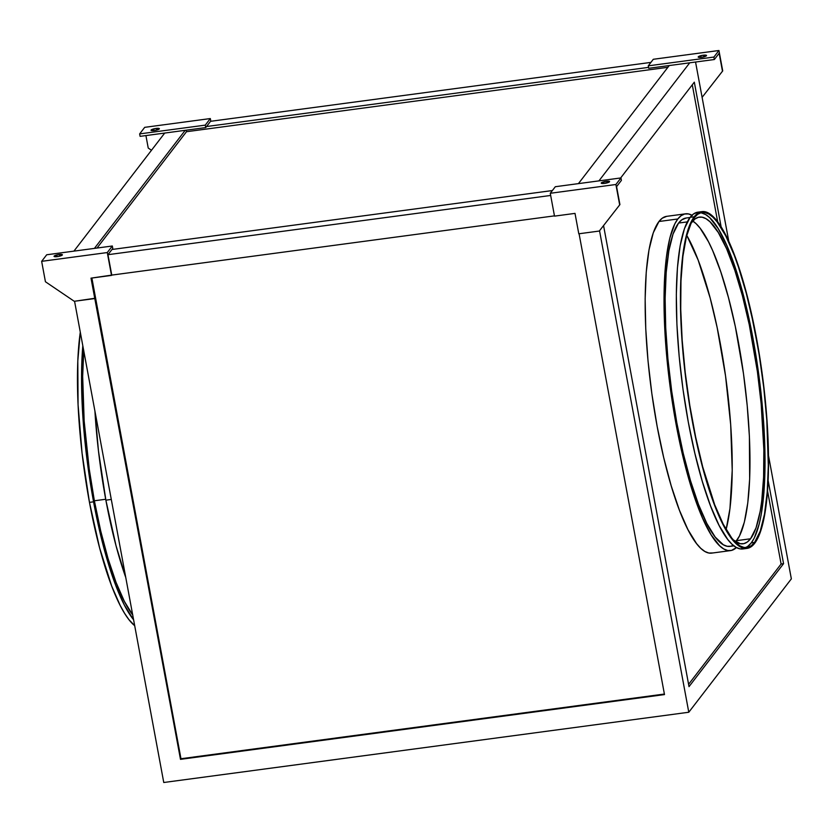 <?xml version="1.0" encoding="UTF-8"?>
<svg xmlns="http://www.w3.org/2000/svg" width="833" height="833" viewBox="0 0 833 833"><rect width="100%" height="100%" fill="white"/><g stroke="black" fill="none" stroke-linecap="round" stroke-linejoin="round"><path stroke-width="1.25" d="M706.457 55.717A4.248 0.906 169.5 0 1 702.042 57.238A4.248 0.906 169.5 0 1 698.179 57.04A4.248 0.906 169.5 0 1 698.262 56.821L702.344 55.353L706.54 55.53L702.375 57.185L698.262 56.821A4.248 0.906 169.5 0 1 702.677 55.301A4.248 0.906 169.5 0 1 706.54 55.499A4.248 0.906 169.5 0 1 706.457 55.717M609.506 181.802A4.248 0.906 169.5 0 1 605.081 183.322A4.248 0.906 169.5 0 1 601.228 183.125A4.248 0.906 169.5 0 1 601.301 182.896L604.602 183.395L609.589 181.604L606.205 181.302L601.301 182.896A4.248 0.906 169.5 0 1 605.726 181.375A4.248 0.906 169.5 0 1 609.579 181.573A4.248 0.906 169.5 0 1 609.506 181.802M62.329 255.013A4.248 0.906 169.5 0 1 57.914 256.533A4.248 0.906 169.5 0 1 54.051 256.345A4.248 0.906 169.5 0 1 54.124 256.116L58.216 254.648L62.413 254.825L58.248 256.481L54.124 256.116A4.248 0.906 169.5 0 1 58.549 254.596A4.248 0.906 169.5 0 1 62.402 254.794A4.248 0.906 169.5 0 1 62.329 255.013M159.29 128.938A4.248 0.906 169.5 0 1 154.865 130.458A4.248 0.906 169.5 0 1 151.012 130.26A4.248 0.906 169.5 0 1 151.085 130.042L155.198 130.406L159.363 128.751L155.167 128.574L151.085 130.042A4.248 0.906 169.5 0 1 155.511 128.521A4.248 0.906 169.5 0 1 159.363 128.709A4.248 0.906 169.5 0 1 159.29 128.938M692.036 220.568L696.024 223.619L700.126 228.211L708.487 241.768L712.673 250.618L720.837 272.027L728.479 297.662L735.32 326.567L743.473 373.548L747.201 405.556L749.408 436.659L749.658 479.058L747.784 502.893L744.358 522.093L739.506 535.921L735.685 541.752A164.788 37.069 82.4 0 0 736.601 540.648L750.543 538.774A164.788 37.069 -97.6 0 1 743.057 543.782A164.788 37.069 -97.6 0 1 733.269 539.909L740.256 543.699L743.911 543.626L747.357 541.981L750.543 538.774L756.041 527.851L760.206 511.254L761.737 501.029L763.601 477.194L763.851 449.643L761.154 403.682L757.416 371.685L749.263 324.693L742.432 295.798L734.779 270.163L726.615 248.755L718.233 232.407L709.976 221.755L705.988 218.704L702.146 217.205L698.481 217.278L695.045 218.923L690.921 223.421A164.788 37.069 -97.6 0 1 691.848 222.119A164.788 37.069 -97.6 0 1 699.345 217.111A164.788 37.069 -97.6 0 1 755.323 357.638A164.788 37.069 -97.6 0 1 750.543 538.774L736.601 540.648A164.788 37.069 82.4 0 0 743.671 375.037A164.788 37.069 82.4 0 0 692.764 221.016M745.233 547.614A169.037 38.026 82.4 0 0 751.293 542.856L754.583 542.418A169.037 38.026 -97.6 0 1 746.899 547.552A169.037 38.026 -97.6 0 1 689.474 403.411A169.037 38.026 -97.6 0 1 694.378 217.6L697.648 214.32L701.178 212.634L704.937 212.561L708.873 214.091L712.965 217.226L717.171 221.932L725.741 235.843L734.269 255.294L738.413 266.872L746.264 293.185L753.261 322.819L759.165 354.66L763.736 387.47L766.797 419.999L768.318 465.522L767.224 492.011L764.496 514.19L760.227 531.204L754.583 542.418L751.314 545.698L747.784 547.385L744.025 547.468L740.089 545.927L735.997 542.793L731.79 538.087L723.211 524.176L714.683 504.725L702.698 466.834L695.69 437.2L689.786 405.359L685.226 372.549L682.165 340.02L680.728 309.033L680.977 280.773L682.904 256.325L686.413 236.634L691.4 222.442L694.378 217.6A169.037 38.026 -97.6 0 1 702.063 212.467A169.037 38.026 -97.6 0 1 759.477 356.607A169.037 38.026 -97.6 0 1 754.583 542.418L751.293 542.856A169.037 38.026 82.4 0 0 756.77 360.668A169.037 38.026 82.4 0 0 700.438 212.842M685.538 213.821L666.671 216.341A169.89 38.214 82.4 0 0 658.955 221.505L677.823 218.975A169.89 38.214 -97.6 0 1 685.538 213.821A169.89 38.214 -97.6 0 1 691.994 215.237M689.995 217.507L686.1 218.027A165.642 37.256 82.4 0 0 678.572 223.057L687.287 221.89L678.572 223.057A165.642 37.256 82.4 0 0 673.772 405.13A165.642 37.256 82.4 0 0 730.041 546.386L733.925 545.865M694.222 216.788A169.89 38.214 -97.6 0 1 701.948 211.624A169.89 38.214 -97.6 0 1 759.654 356.493A169.89 38.214 -97.6 0 1 754.729 543.231L760.404 531.964L764.694 514.856L767.443 492.574L768.536 465.959L767.006 420.196L763.934 387.512L759.342 354.535L750.012 307.283L742.515 279.045L734.321 254.669L725.751 235.125L717.13 221.141L712.913 216.413L708.8 213.258L704.833 211.717L701.063 211.79L697.513 213.487L694.222 216.788L691.234 221.651L686.225 235.916L682.685 255.71L680.759 280.273L680.509 308.679L681.956 339.822L685.028 372.507L689.62 405.484L695.545 437.492L702.594 467.271L710.476 493.709L718.889 515.773L727.532 532.62L731.822 538.878L736.049 543.605L740.162 546.76L744.129 548.301L747.899 548.229L751.439 546.531L754.729 543.231A169.89 38.214 -97.6 0 1 747.014 548.395A169.89 38.214 -97.6 0 1 689.297 403.526A169.89 38.214 -97.6 0 1 694.222 216.788L690.13 217.33L694.222 216.788M701.948 211.624L697.846 212.176A169.89 38.214 82.4 0 0 690.13 217.33A169.89 38.214 82.4 0 0 685.205 404.078A169.89 38.214 82.4 0 0 742.911 548.947L747.014 548.395M111.299 499.446L105.874 500.175A169.89 38.214 82.4 0 0 125.783 577.571L116.037 545.761L105.874 500.175L98.471 450.997L94.931 411.127A169.89 38.214 82.4 0 0 105.874 500.175L111.299 499.446M132.791 615.046L124.377 601.405L116.026 582.35L108.04 558.589L100.731 531.048L94.368 500.779L105.708 499.259L94.368 500.779A165.642 37.256 82.4 0 0 132.707 614.941M93.567 501.82L89.464 502.372A169.89 38.214 82.4 0 0 134.696 625.698L128.865 619.565L124.575 613.307L120.244 605.581L111.674 586.026L99.627 547.958L89.464 502.372L82.071 453.194L78.063 404.661L77.802 360.96L80.291 332.159A169.89 38.214 82.4 0 0 89.464 502.372L93.567 501.82A169.89 38.214 -97.6 0 1 82.811 345.737L81.572 374.194L83.092 419.957L88.288 469.177L93.567 501.82L103.729 547.406L111.612 573.843L115.777 585.484L124.346 605.029L133.613 619.825A169.89 38.214 -97.6 0 1 93.567 501.82M653.311 59.278L648.261 65.849L713.891 57.06L718.941 50.501L653.311 59.278L718.941 50.501L713.891 57.06L714.35 59.518L689.734 62.808L598.937 180.876L689.734 62.808L669.232 65.547L714.35 59.518L719.15 53.26L714.35 59.518L713.891 57.06L648.261 65.849L653.311 59.278M578.425 183.624L669.232 65.547L578.425 183.624M791.35 578.873L768.515 455.672L791.35 578.873L688.787 712.246L163.757 782.499L74.564 301.254L163.757 782.499L688.787 712.246L791.35 578.873M728.813 241.445L702.104 97.357L728.813 241.445M550.675 195.453L107.967 254.69L111.976 249.483L552.362 190.549L111.976 249.483L112.778 248.442L112.33 245.995L46.7 254.773L41.65 261.333L107.28 252.555L112.33 245.995L107.28 252.555L111.518 275.411L107.967 254.69L550.675 195.453M206.532 126.533L210.541 121.316L650.917 62.392L210.541 121.316L206.532 126.533L648.553 67.379L206.532 126.533L205.73 127.574L205.272 125.127L139.642 133.905L140.1 136.352L185.218 130.312L94.421 248.39L185.218 130.312L205.73 127.574L206.532 126.533M619.919 204.585L616.587 186.634L619.919 204.585M554.455 215.862L111.757 275.098L554.455 215.862M599.541 230.741L688.787 712.246L599.541 230.741M95.024 298.245L180.49 759.352L664.495 694.587L579.081 233.75L664.495 694.587L180.49 759.352L180.969 758.728L664.39 694.045L180.969 758.728L180.49 759.352L91.005 278.149L111.757 275.098L107.967 254.69L112.778 248.442L112.33 245.995L46.7 254.773L41.65 261.333L45.43 281.741L41.65 261.333L107.28 252.555L111.518 275.411L91.005 278.149L94.785 298.558L74.272 301.296L45.43 281.741L74.272 301.296L95.024 298.245M73.918 251.129L164.715 133.061L140.1 136.352L139.642 133.905L144.692 127.345L139.642 133.905L205.272 125.127L210.322 118.557L205.272 125.127L205.73 127.574L164.715 133.061L73.918 251.129M151.481 150.263L148.232 148.055L145.921 135.571L148.232 148.055L151.481 150.263M695.555 62.027L702.104 97.357L695.555 62.027M689.016 686.631L783.561 563.681L768.161 480.589L783.561 563.681L781.104 564.014L767.557 490.96L781.104 564.014L783.561 563.681L689.016 686.631L603.561 225.587L689.016 686.631M721.149 226.951L694.316 82.165L620.647 177.97L694.316 82.165L721.149 226.951M717.692 221.87L692.285 84.81L717.692 221.87M688.579 684.32L781.104 564.014L688.579 684.32M712.621 552.945L708.852 553.029L704.885 551.477L700.772 548.333L696.555 543.605L687.933 529.621L679.364 510.067L671.169 485.701L663.672 457.452L657.154 426.413L651.864 393.759L648.012 360.772L645.752 328.702L645.148 298.787L646.241 272.172L648.99 249.879L653.28 232.771L658.955 221.505L662.235 218.204L666.702 216.341M91.88 278.035L180.969 758.728L91.88 278.035M554.507 216.132L575.009 213.383L578.789 233.792L599.302 231.043L619.679 204.897L615.899 184.499L620.939 177.929L621.397 180.386L616.587 186.634L621.397 180.386L620.939 177.929L615.899 184.499L550.269 193.277L555.319 186.717L620.939 177.929L555.319 186.717L550.269 193.277L554.507 216.132L575.009 213.383L578.789 233.792L599.302 231.043L619.679 204.897L615.899 184.499L550.269 193.277L554.507 216.132M186.186 130.187L186.477 131.718L97.024 248.036L186.477 131.718L186.186 130.187M667.879 67.306L186.477 131.718L667.879 67.306M83.717 350.631A165.642 37.256 82.4 0 0 94.368 500.779L89.214 468.948L84.154 420.957L82.665 376.349L83.737 350.391M743.796 548.78L740.027 548.853L736.06 547.312L731.947 544.157L727.719 539.43L719.108 525.446L710.539 505.891L702.344 481.526L694.847 453.277L688.329 422.237L683.039 389.594L679.187 356.597L676.917 324.526L676.323 294.611L677.416 267.997L680.165 245.704L684.455 228.596L690.13 217.33L693.41 214.029L697.877 212.165M692.39 215.455L688.422 213.914L684.653 213.987L681.102 215.685L677.823 218.975L674.824 223.848L669.815 238.103L666.285 257.897L664.349 282.47L664.109 310.876L666.879 358.252L670.732 391.239L676.021 423.882L686.184 469.468L694.066 495.906L702.49 517.97L711.122 534.817L719.639 545.802L723.752 548.957L727.719 550.498L731.489 550.426L736.455 547.531A169.89 38.214 -97.6 0 1 730.603 550.592A169.89 38.214 -97.6 0 1 672.897 405.723A169.89 38.214 -97.6 0 1 677.823 218.975L658.955 221.505A169.89 38.214 82.4 0 0 654.03 408.243A169.89 38.214 82.4 0 0 711.736 553.112L730.603 550.592M733.227 545.292L730.905 546.219L727.23 546.292L723.367 544.782L715.235 537.108L706.832 523.468L698.47 504.413L690.484 480.651L683.175 453.11L676.823 422.841L671.669 391.01L667.91 358.846L665.702 327.577L665.119 298.412L666.181 272.453L668.868 250.723L673.043 234.042L678.572 223.057L681.779 219.839L686.132 218.027M686.746 235.343L698.179 260.125L710.164 298.006L717.171 327.65L725.533 375.85L730.697 424.83L732.217 470.353L729.968 508.526L726.116 529.507A169.037 38.026 82.4 0 0 726.074 379.796A169.037 38.026 82.4 0 0 686.746 235.343M701.646 212.998L705.593 214.529L709.685 217.663L718.161 228.596L726.751 245.36L735.133 267.32L746.607 308.095L753.084 338.979L758.353 371.456L762.185 404.286L764.434 436.2L765.027 465.97L763.944 492.449L761.216 514.627L759.259 523.822L754.281 538.014L751.293 542.856L748.024 546.136M144.692 127.345L210.322 118.557L210.832 121.285L210.322 118.557L144.692 127.345M722.482 71.211L702.104 97.357L722.721 70.899L719.15 53.26L722.482 71.211M648.72 68.296L648.261 65.849L648.72 68.296L669.232 65.547L648.72 68.296M722.721 70.899L718.941 50.501L722.721 70.899"/></g></svg>
